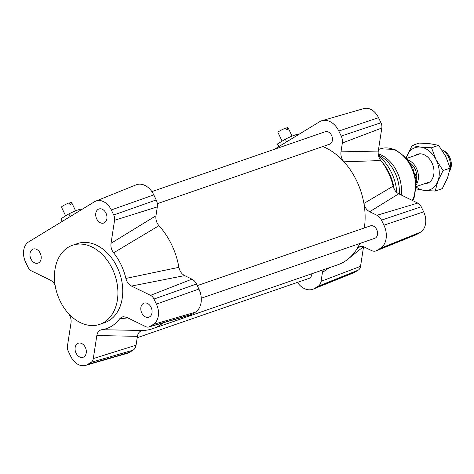 <?xml version="1.0" encoding="UTF-8"?>
<svg xmlns="http://www.w3.org/2000/svg" width="474" height="474" viewBox="0 0 474 474"><rect width="100%" height="100%" fill="white"/><g stroke="black" fill="none" stroke-linecap="round" stroke-linejoin="round"><path stroke-width="0.71" d="M282.113 141.133L277.912 132.365A5.575 0.598 -25.6 0 1 280.401 130.581A5.575 0.598 -25.6 0 1 285.632 128.122L286.432 129.787A5.575 0.598 -25.6 0 1 287.884 129.284L287.084 127.619A5.575 0.598 -25.6 0 1 287.967 127.547L292.067 136.109M285.775 128.418L287.084 127.619M278.611 146.739L277.432 144.274A11.151 1.203 -25.6 0 1 277.586 143.895L285.301 139.19A11.151 1.203 -25.6 0 1 297.548 134.634L297.755 135.072M286.592 141.874L285.301 139.19M278.872 146.579L277.586 143.895M65.655 215.86L61.448 207.091A5.575 0.598 -25.6 0 1 63.937 205.307A5.575 0.598 -25.6 0 1 69.174 202.848L69.974 204.513A5.575 0.598 -25.6 0 1 71.426 204.016L70.626 202.351A5.575 0.598 -25.6 0 1 71.509 202.274L75.609 210.835M69.317 203.145L70.626 202.351M62.153 221.465L60.974 219A11.151 1.203 -25.6 0 1 61.122 218.621L68.843 213.916A11.151 1.203 -25.6 0 1 81.084 209.366L81.297 209.798M70.128 216.6L68.843 213.916M62.408 221.305L61.122 218.621M197.261 285.638L370.419 225.861A6.6 4.787 71 0 1 376.913 230.05A6.6 4.787 71 0 1 375.408 238.013A6.6 4.787 71 0 1 374.727 238.333L201.278 298.211M311.827 273.747A6.6 4.787 71 0 1 309.658 278.09A6.6 4.787 71 0 1 308.977 278.41L137.205 337.707M151.864 191.597L325.312 131.713A6.6 4.787 71 0 1 331.806 135.908A6.6 4.787 71 0 1 330.301 143.865A6.6 4.787 71 0 1 329.62 144.191L157.332 203.666M359.813 243.482A63.19 45.836 71 0 1 356.928 248.897A63.19 45.836 71 0 1 348.04 259.077A63.19 45.836 71 0 1 337.766 264.794L152.747 328.666A63.19 45.836 -109 0 0 163.157 322.841M322.782 146.549A63.19 45.836 71 0 1 343.97 161.818A63.19 45.836 71 0 1 363.914 203.447A63.19 45.836 71 0 1 364.334 227.964M68.274 313.261A48.04 34.851 -109 0 0 68.428 313.45C70.579 316.33 71.438 319.494 70.999 322.93L67.45 345.984A7.086 5.137 -109 0 0 68.303 351.27L70.721 356.318A15.915 11.542 -109 0 0 85.474 365.413L127.257 353.326A18.119 13.142 -109 0 0 129.586 352.295L133.111 350.15A9.29 6.743 -109 0 0 136.056 345.196L137.419 336.344C138.088 332.748 139.895 330.799 142.834 330.491L101.768 329.708A48.04 34.851 -109 0 0 119.661 318.801L121.492 317.224L123.216 316.691L126.677 317.343L145.719 326.633A7.086 5.137 -109 0 0 148.842 326.983L190.619 314.896A9.29 6.743 -109 0 0 191.816 314.369L195.335 312.218A18.119 13.142 -109 0 0 198.902 289.057L196.485 284.009A9.29 6.743 -109 0 0 191.958 279.156L184.641 275.59C181.649 273.984 179.735 271.229 178.899 267.318A63.19 45.836 -109 0 0 158.95 225.689C156.515 222.762 155.519 219.444 155.97 215.741L157.327 206.883A9.29 6.743 -109 0 0 156.213 199.957L153.795 194.909A18.119 13.142 -109 0 0 136.079 184.866L95.742 201.124A15.915 11.542 -109 0 0 94.498 201.752L28.742 241.829A15.915 11.542 -109 0 0 25.614 262.169L28.031 267.218A7.086 5.137 -109 0 0 31.485 270.915L50.528 280.205L52.94 281.953L55.055 284.862M142.834 330.491A63.19 45.836 -109 0 0 152.747 328.666M360.258 246.433L356.928 248.897L358.765 247.031L361.354 246.308L364.233 246.995L371.551 250.562A9.29 6.743 -109 0 0 376.107 250.859L416.445 234.6A7.086 5.137 -109 0 0 417.001 234.322L420.527 232.171A15.915 11.542 -109 0 0 423.655 211.831L421.238 206.782A7.086 5.137 -109 0 0 417.784 203.085L398.741 193.795C395.95 192.326 394.078 189.784 393.118 186.175A48.04 34.851 -109 0 0 380.841 160.55C378.69 157.67 377.831 154.512 378.27 151.07L381.813 128.016A7.086 5.137 -109 0 0 380.966 122.73L378.542 117.682A15.915 11.542 -109 0 0 363.795 108.587L322.012 120.674A18.119 13.142 -109 0 0 319.683 121.705L274.452 149.274M378.27 151.07L340.984 151.864L342.346 143.012A9.29 6.743 -109 0 0 341.227 136.079L338.809 131.037A18.119 13.142 -109 0 0 322.012 120.674M376.107 250.859A9.29 6.743 -109 0 0 376.83 250.491L380.355 248.346A18.119 13.142 -109 0 0 383.916 225.18L381.499 220.137A9.29 6.743 -109 0 0 376.972 215.285L369.661 211.718L398.741 193.795M297.405 282.403A18.119 13.142 -109 0 0 313.19 289.134L353.527 272.876A15.915 11.542 -109 0 0 354.771 272.248L358.297 270.103A7.086 5.137 -109 0 0 360.542 266.329L363.558 246.705M313.19 289.134A18.119 13.142 -109 0 0 314.606 288.423L318.131 286.272A9.29 6.743 -109 0 0 321.076 281.325L322.439 272.473L329.199 267.751M393.118 186.175L363.914 203.447C364.755 207.351 366.669 210.112 369.661 211.718M323.28 269.795L322.439 272.473M340.984 151.864C340.539 155.573 341.535 158.891 343.97 161.818L380.841 160.55M119.661 318.801L127.79 317.888M83.88 356.91A7.436 5.392 71 0 1 83.116 357.272A7.436 5.392 71 0 1 75.591 352.004A7.436 5.392 71 0 1 78.263 343.217A7.436 5.392 71 0 1 85.581 347.94A7.436 5.392 71 0 1 83.88 356.91M104.523 222.685A7.436 5.392 71 0 1 103.759 223.047A7.436 5.392 71 0 1 96.234 217.779A7.436 5.392 71 0 1 98.906 208.993A7.436 5.392 71 0 1 106.223 213.715A7.436 5.392 71 0 1 104.523 222.685M38.773 262.762A7.436 5.392 71 0 1 38.009 263.123A7.436 5.392 71 0 1 30.484 257.856A7.436 5.392 71 0 1 33.156 249.069A7.436 5.392 71 0 1 40.474 253.791A7.436 5.392 71 0 1 38.773 262.762M149.63 316.833A7.436 5.392 71 0 1 148.866 317.195A7.436 5.392 71 0 1 141.341 311.928A7.436 5.392 71 0 1 144.013 303.141A7.436 5.392 71 0 1 151.33 307.863A7.436 5.392 71 0 1 149.63 316.833M72.528 245.271L77.363 243.606A41.819 30.33 71 0 1 119.679 273.231A41.819 30.33 71 0 1 104.653 322.658L99.818 324.329A41.819 30.33 -109 0 0 114.844 274.902A41.819 30.33 -109 0 0 72.528 245.271A41.819 30.33 -109 0 0 68.209 247.309A41.819 30.33 -109 0 0 58.658 297.773A41.819 30.33 -109 0 0 99.818 324.329M148.842 326.983A7.086 5.137 -109 0 0 149.748 326.58L153.274 324.435A15.915 11.542 -109 0 0 156.402 304.095L153.985 299.047A7.086 5.137 -109 0 0 150.536 295.343L131.488 286.059M178.899 267.318L125.871 278.434C126.825 282.042 128.703 284.584 131.494 286.059L184.641 275.59M125.871 278.434A48.04 34.851 -109 0 0 113.594 252.814L158.95 225.689M155.97 215.741L111.023 243.334C110.584 246.77 111.443 249.928 113.594 252.814M111.023 243.334L114.566 220.274A7.086 5.137 -109 0 0 113.713 214.989L111.295 209.946A15.915 11.542 -109 0 0 95.742 201.124M85.474 365.413A15.915 11.542 -109 0 0 87.524 364.512L91.049 362.361A7.086 5.137 -109 0 0 93.295 358.587L96.838 335.533L137.419 336.344M101.768 329.708C99.09 330.236 97.448 332.179 96.838 335.533M449.482 171.576L450.3 169.775A12.721 9.231 -109 0 0 449.702 157.285A12.721 9.231 -109 0 0 443.711 150.685L441.774 149.677A14.866 10.784 71 0 1 448.635 157.315A14.866 10.784 71 0 1 449.488 171.547M408.12 160.082A14.866 10.784 71 0 1 416.51 168.406A14.866 10.784 71 0 1 416.492 184.339M416.759 178.556A13.473 9.776 -109 0 0 415.106 169.111A13.473 9.776 -109 0 0 410.057 162.908M414.72 173.253L416.717 177.477L415.817 177.786M416.421 182.65A18.119 13.142 -109 0 0 416.717 177.477M424.633 183.681A15.334 11.121 -109 0 0 433.005 165.539A15.334 11.121 -109 0 0 415.467 155.188A15.334 11.121 -109 0 0 414.928 155.573M416.445 187.212A22.302 16.175 -109 0 0 424.189 190.388A22.302 16.175 -109 0 0 437.852 181.258A22.302 16.175 -109 0 0 436.009 159.614A22.302 16.175 -109 0 0 420.509 147.1A22.302 16.175 -109 0 0 406.852 156.23A22.302 16.175 -109 0 0 406.307 157.848M435.203 191.069L442.289 188.622L447.521 177.916L450.17 168.104L445.684 156.272L438.61 145.334L430.185 143.758L419.17 143.077L412.084 145.524L420.509 147.1L431.524 147.781L436.009 159.614L443.083 170.551L437.852 181.258L435.203 191.069L424.189 190.388L415.763 188.812M406.271 157.812L412.084 145.524M431.524 147.781L438.61 145.334M443.083 170.551L450.17 168.104M338.809 131.037L378.542 117.682M341.227 136.079L380.966 122.73M342.346 143.012L381.813 128.016M376.972 215.285L417.784 203.085M381.499 220.137L421.238 206.782M383.916 225.18L423.655 211.831M380.355 248.346L420.527 232.171M376.83 250.491L417.001 234.322M321.076 281.325L360.542 266.329M318.131 286.272L358.297 270.103M314.606 288.423L354.771 272.248M394.214 189.15A41.819 30.33 -109 0 0 380.989 160.739M396.803 192.491A40.568 29.429 -109 0 0 378.53 155.833M399.375 194.103A33.767 24.494 -109 0 0 379.129 155.312L378.335 154.897M401.259 195.027A32.522 23.593 -109 0 0 378.193 153.795M412.356 200.437A32.522 23.593 -109 0 0 409.009 163.05A32.522 23.593 -109 0 0 380.296 148.854L378.519 149.47M153.795 194.909L111.295 209.946M156.213 199.957L113.713 214.989M157.327 206.883L114.566 220.274M196.485 284.009L153.985 299.047M191.958 279.156L150.536 295.343M198.902 289.057L156.402 304.095M195.335 312.218L153.274 324.435M191.816 314.369L149.748 326.58M133.111 350.15L91.049 362.361M136.056 345.196L93.295 358.587M129.586 352.295L87.524 364.512M412.741 200.626L414.116 197.806L416.285 181.032L412.913 168.335L405.963 157.463L394.682 149.399L380.296 148.854M363.451 246.664L348.04 259.077M420.065 153.801L406.775 158.393M429.77 181.909L416.474 186.501"/></g></svg>
